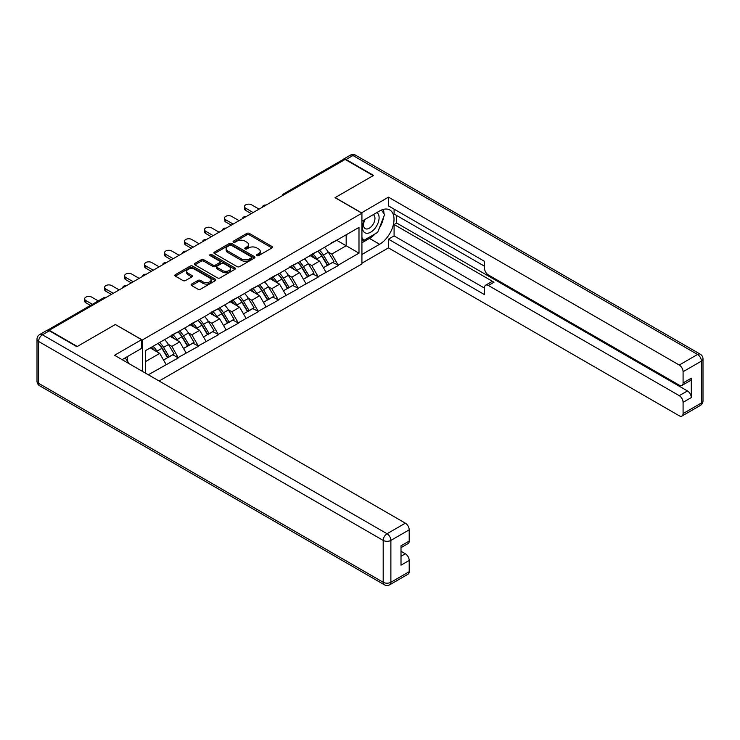 <?xml version="1.0" encoding="UTF-8"?>
<svg xmlns="http://www.w3.org/2000/svg" width="740" height="740" viewBox="0 0 740 740"><rect width="100%" height="100%" fill="white"/><g stroke="black" fill="none" stroke-linecap="round" stroke-linejoin="round"><path stroke-width="1.11" d="M256.854 255.642A1.249 0.722 0 0 0 258.611 255.642L271.978 247.928A1.776 1.027 0 0 0 272.496 247.197A1.776 1.027 0 0 0 271.978 246.475L249.343 233.405A1.776 1.027 0 0 0 246.827 233.405L233.47 241.12A1.249 0.722 0 0 0 233.1 241.629A1.249 0.722 0 0 0 233.47 242.137A1.249 0.722 0 0 0 235.228 242.137L236.957 241.138A5.689 3.284 0 0 1 245.005 241.138L246.892 242.23A5.689 3.284 0 0 1 248.557 244.552A5.689 3.284 0 0 1 246.892 246.873L245.162 247.872A1.249 0.722 0 0 0 244.792 248.381A1.249 0.722 0 0 0 245.162 248.89A1.249 0.722 0 0 0 246.919 248.89L248.649 247.891A5.689 3.284 0 0 1 256.697 247.891L258.584 248.982A5.689 3.284 0 0 1 260.249 251.304A5.689 3.284 0 0 1 258.584 253.626L256.854 254.625A1.249 0.722 0 0 0 256.493 255.133A1.249 0.722 0 0 0 256.854 255.642L256.854 254.625M191.623 284.077A1.776 1.027 0 0 0 191.105 284.808A1.776 1.027 0 0 0 191.623 285.529L197.978 289.201A1.776 1.027 0 0 0 200.494 289.201L215.331 280.636A1.776 1.027 0 0 0 215.849 279.905A1.776 1.027 0 0 0 215.331 279.183L192.696 266.113A1.776 1.027 0 0 0 190.18 266.113L175.343 274.679A1.776 1.027 0 0 0 174.825 275.41A1.776 1.027 0 0 0 175.343 276.131L183.011 280.562A1.776 1.027 0 0 0 185.527 280.562L191.873 276.889A1.776 1.027 0 0 0 192.4 276.168A1.776 1.027 0 0 0 191.873 275.437L188.071 273.245A4.755 2.747 0 0 1 186.684 271.303A4.755 2.747 0 0 1 189.616 268.768A4.755 2.747 0 0 1 194.805 269.36L209.697 277.963A4.755 2.747 0 0 1 211.094 279.905A4.755 2.747 0 0 1 208.162 282.44A4.755 2.747 0 0 1 202.973 281.848L200.494 280.414A1.776 1.027 0 0 0 197.978 280.414L191.623 284.077L191.623 285.529M115.459 324.444L77.284 346.477L49.229 330.281L345.145 159.433L373.2 175.63L335.026 197.672L361.925 213.203L142.358 339.975L115.459 324.592M237.078 266.622A1.776 1.027 0 0 0 239.594 266.622L254.431 258.057A1.776 1.027 0 0 0 254.958 257.326A1.776 1.027 0 0 0 254.431 256.604L231.805 243.534A1.776 1.027 0 0 0 229.289 243.534L214.452 252.1A1.776 1.027 0 0 0 213.925 252.83A1.776 1.027 0 0 0 214.452 253.552L237.078 266.622M210.604 255.911A1.249 0.722 0 0 1 211.871 256.086L211.871 254.606L234.885 267.889A1.776 1.027 0 0 1 235.403 268.62A1.776 1.027 0 0 1 234.885 269.341L220.039 277.907A1.776 1.027 0 0 1 217.532 277.907L194.898 264.846L194.898 263.394A1.776 1.027 0 0 0 194.37 264.115A1.776 1.027 0 0 0 194.898 264.846M194.898 263.394L201.243 259.721A1.776 1.027 0 0 1 203.759 259.721L212.935 265.022A1.776 1.027 0 0 0 215.451 265.022L219.669 262.589A1.776 1.027 0 0 0 220.187 261.868A1.776 1.027 0 0 0 219.669 261.137L210.114 255.624A1.249 0.722 0 0 1 209.744 255.115A1.249 0.722 0 0 1 210.512 254.449A1.249 0.722 0 0 1 211.871 254.606M142.358 371.332L142.358 339.975M159.137 381.017L361.925 263.94L361.925 213.203M158.073 343.397A12.136 7.012 -120 0 1 162.227 348.253L167.888 357.596L172.818 354.747L178.294 357.91L171.883 346.366L168.341 344.322M178.294 357.91L148.315 374.773M145.299 373.034L145.299 350.769L358.983 227.402L358.983 253.145L338.161 265.161L331.761 254.07L328.209 252.016M317.95 251.091A12.136 7.012 -120 0 1 322.104 255.957L327.764 265.29L332.695 262.441L338.161 265.161M338.161 265.604L318.182 276.695L311.781 265.604L308.229 263.551M297.961 262.635A12.136 7.012 -120 0 1 302.124 267.492L307.775 276.834L312.706 273.985L318.182 276.695M318.182 277.139L298.202 288.239L291.791 277.139L288.239 275.095M277.981 274.17A12.136 7.012 -120 0 1 282.134 279.026L287.795 288.369L292.726 285.52L298.202 288.239M298.202 288.683L278.212 299.774L271.811 288.683L268.259 286.63M257.992 285.705A12.136 7.012 -120 0 1 262.154 290.57L267.806 299.904L272.736 297.055L278.212 299.774M278.212 300.218L258.232 311.309L251.822 300.218L248.27 298.174M238.012 297.249A12.136 7.012 -120 0 1 242.165 302.105L247.826 311.447L252.756 308.599L258.232 311.309M258.232 311.753L238.243 322.853L231.842 311.753L228.29 309.709M218.032 308.784A12.136 7.012 -120 0 1 222.185 313.64L227.837 322.982L232.776 320.133L238.243 322.853M238.243 323.297L218.263 334.387L211.853 323.297L208.31 321.243M198.043 320.318A12.136 7.012 -120 0 1 202.196 325.184L207.857 334.517L212.787 331.668L218.263 334.387M218.263 334.832L198.274 345.922L191.873 334.832L188.321 332.787M178.062 331.862A12.136 7.012 -120 0 1 182.216 336.719L187.868 346.061L192.807 343.212L198.274 345.922M198.274 346.366L178.294 357.466M171.504 335.202L178.294 331.724M171.883 346.366L179.7 341.861L169.839 336.164M186.101 352.952L179.7 341.861M191.484 323.667L198.274 320.189M191.873 334.832L199.68 330.318L189.819 324.629M206.09 341.418L199.68 330.318M211.474 312.123L218.263 308.645M211.853 323.297L219.669 318.783L209.809 313.085M226.07 329.874L219.669 318.783M231.454 300.588L238.243 297.11M231.842 311.753L239.649 307.248L229.788 301.55M246.059 318.339L239.649 307.248M251.443 289.053L258.232 285.575M251.822 300.218L259.638 295.704L249.768 290.015M266.039 306.804L259.638 295.704M271.423 277.509L278.212 274.031M271.811 288.683L279.618 284.169L269.758 278.471M286.029 295.26L279.618 284.169M291.403 265.975L298.202 262.496M291.791 277.139L299.608 272.635L289.738 266.937M306.009 283.725L299.608 272.635M311.392 254.44L318.182 250.962M311.781 265.604L319.588 261.091L309.727 255.402M325.998 272.19L319.588 261.091M343.231 160.543L285.196 194.047M284.373 194.518A2.72 1.573 120 0 1 285.067 193.972A2.72 1.573 60 0 0 283.707 193.834L341.741 160.33A2.72 1.573 60 0 1 343.101 160.469M331.372 242.896L338.161 239.418M331.761 254.07L346.172 245.745L346.172 234.802L358.983 227.402M336.691 240.269L358.983 253.145M145.299 361.712L159.72 353.396L150.238 347.92M166.121 364.487L159.72 353.396M321.826 256.17L322.455 256.539M301.837 267.704L302.475 268.074M281.857 279.248L282.486 279.609M261.868 290.783L262.506 291.153M241.888 302.318L242.517 302.688M221.898 313.862L222.537 314.223M201.918 325.397L202.547 325.767M181.929 336.931L182.567 337.301M161.949 348.475L162.587 348.836M257.354 255.818L258.584 255.106A5.689 3.284 0 0 0 260.249 252.784L260.249 251.304M248.557 244.552L248.557 246.032A5.689 3.284 0 0 1 246.892 248.353L245.661 249.066M271.95 247.937L249.343 234.885A1.776 1.027 0 0 0 246.827 234.885L233.96 242.313M254.431 256.604L254.431 258.057L231.805 245.014A1.776 1.027 0 0 0 229.289 245.014L214.471 253.57M251.295 257.835A1.249 0.722 0 0 0 251.656 257.326A1.249 0.722 0 0 0 251.295 256.817L231.426 245.347A1.249 0.722 0 0 0 229.659 245.347L227.837 246.401A5.689 3.284 0 0 0 226.172 248.723A5.689 3.284 0 0 0 227.837 251.045L241.416 258.889A5.689 3.284 0 0 0 249.463 258.889L251.295 257.835L251.295 259.315A1.249 0.722 0 0 0 251.656 258.806L251.656 257.326M226.172 248.723L226.172 250.203A5.689 3.284 0 0 0 227.837 252.525L227.837 251.045M251.295 259.315L249.463 260.369A5.689 3.284 0 0 1 241.416 260.369L227.837 252.525M194.916 264.855L201.243 261.202L201.243 259.721M220.187 261.868L220.187 263.348A1.776 1.027 0 0 1 219.669 264.069L215.451 266.502A1.776 1.027 0 0 1 212.935 266.502L203.759 261.202A1.776 1.027 0 0 0 201.243 261.202M211.871 256.086L234.858 269.36M222.463 270.526A4.755 2.747 0 0 0 227.652 271.118A4.755 2.747 0 0 0 230.584 268.583A4.755 2.747 0 0 0 229.187 266.641L223.942 263.607A1.776 1.027 0 0 0 221.427 263.607L217.218 266.039A1.776 1.027 0 0 0 216.691 266.77A1.776 1.027 0 0 0 217.218 267.492L222.463 270.526L222.463 272.006A4.755 2.747 0 0 0 227.652 272.598A4.755 2.747 0 0 0 230.584 270.063L230.584 268.583M216.691 266.77L216.691 268.25A1.776 1.027 0 0 0 217.218 268.971L217.218 267.492M222.463 272.006L217.218 268.971M211.094 279.905L211.094 281.385A4.755 2.747 0 0 1 208.162 283.92A4.755 2.747 0 0 1 202.973 283.328L200.494 281.894A1.776 1.027 0 0 0 197.978 281.894L191.651 285.548M186.684 271.303L186.684 272.782A4.755 2.747 0 0 0 188.071 274.725L188.071 273.245M191.854 276.908L188.071 274.725M215.303 280.645L192.696 267.593A1.776 1.027 0 0 0 190.18 267.593L175.362 276.15M245.736 208.245L245.736 210.465A4.163 2.405 180 0 1 244.514 208.763L244.514 206.543A4.163 2.405 0 0 0 245.736 208.245L253.163 212.537M259.065 209.133L251.628 204.841A4.163 2.405 0 0 0 247.086 204.323A4.163 2.405 0 0 0 244.514 206.543M324.453 247.336A14.855 8.575 60 0 1 328.347 252.238L323.417 255.087A14.855 8.575 -120 0 0 319.523 250.185M323.417 255.087L329.069 264.421L333.999 261.572L328.347 252.238M327.764 265.29L329.069 264.421M332.695 262.441L333.999 261.572M311.022 254.643A12.136 7.012 60 0 1 314.371 258.084M312.918 253.996A14.855 8.575 60 0 1 316.812 258.889L317.377 259.814M323.454 267.778L327.404 265.382L321.752 256.04A14.855 8.575 -120 0 0 317.858 251.147M327.404 265.382L323.399 267.695M245.736 210.465L251.249 213.647M225.756 219.789L225.756 222A4.163 2.405 180 0 1 224.535 220.307L224.535 218.087A4.163 2.405 0 0 0 225.756 219.789L233.183 224.072M239.076 220.677L231.648 216.385A4.163 2.405 0 0 0 227.106 215.858A4.163 2.405 0 0 0 224.535 218.087M304.464 258.88A14.855 8.575 60 0 1 308.358 263.773L303.428 266.622A14.855 8.575 -120 0 0 299.534 261.729M303.428 266.622L309.089 275.964L314.019 273.115L308.358 263.773M307.775 276.834L309.089 275.964M312.706 273.985L314.019 273.115M291.042 266.187A12.136 7.012 60 0 1 294.391 269.619M292.938 265.531A14.855 8.575 60 0 1 296.832 270.433L297.387 271.349M303.465 279.322L307.424 276.927L301.763 267.584A14.855 8.575 -120 0 0 297.868 262.691M307.424 276.927L303.418 279.23M225.756 222L231.259 225.182M205.766 231.324L205.766 233.544A4.163 2.405 180 0 1 204.545 231.842L204.545 229.622A4.163 2.405 0 0 0 205.766 231.324L213.203 235.616M219.096 232.212L211.659 227.92A4.163 2.405 0 0 0 207.117 227.402A4.163 2.405 0 0 0 204.545 229.622M284.484 270.414A14.855 8.575 60 0 1 288.378 275.308L283.448 278.157A14.855 8.575 -120 0 0 279.554 273.264M283.448 278.157L289.1 287.499L294.03 284.65L288.378 275.308M287.795 288.369L289.1 287.499M292.726 285.52L294.03 284.65M271.062 277.722A12.136 7.012 60 0 1 274.401 281.154M272.958 277.075A14.855 8.575 60 0 1 276.843 281.968L277.407 282.893M283.485 290.857L287.435 288.461L281.783 279.119A14.855 8.575 -120 0 0 277.889 274.226M287.435 288.461L283.439 290.774M205.766 233.544L211.279 236.726M185.786 242.859L185.786 245.079A4.163 2.405 180 0 1 184.565 243.377L184.565 241.157A4.163 2.405 0 0 0 185.786 242.859L193.214 247.151M199.106 243.747L191.679 239.455A4.163 2.405 0 0 0 187.137 238.937A4.163 2.405 0 0 0 184.565 241.157M264.495 281.949A14.855 8.575 60 0 1 268.389 286.852L263.459 289.701A14.855 8.575 -120 0 0 259.564 284.798M263.459 289.701L269.12 299.034L274.05 296.185L268.389 286.852M267.806 299.904L269.12 299.034M272.736 297.055L274.05 296.185M251.073 289.257A12.136 7.012 60 0 1 254.421 292.698M252.969 288.609A14.855 8.575 60 0 1 256.863 293.502L257.418 294.428M263.496 302.392L267.454 299.996L261.793 290.654A14.855 8.575 -120 0 0 257.899 285.76M267.454 299.996L263.449 302.308M185.786 245.079L191.29 248.261M165.797 254.403L165.797 256.614A4.163 2.405 180 0 1 164.576 254.921L164.576 252.701A4.163 2.405 0 0 0 165.797 254.403L173.234 258.686M179.126 255.291L171.689 250.999A4.163 2.405 0 0 0 167.157 250.471A4.163 2.405 0 0 0 164.576 252.701M244.514 293.493A14.855 8.575 60 0 1 248.409 298.387L243.479 301.236A14.855 8.575 -120 0 0 239.584 296.342M243.479 301.236L249.13 310.578L254.061 307.729L248.409 298.387M247.826 311.447L249.13 310.578M252.756 308.599L254.061 307.729M231.093 300.801A12.136 7.012 60 0 1 234.441 304.233M232.989 300.144A14.855 8.575 60 0 1 236.874 305.046L237.438 305.962M243.516 313.936L247.465 311.54L241.814 302.197A14.855 8.575 -120 0 0 237.919 297.304M247.465 311.54L243.469 313.843M165.797 256.614L171.31 259.796M145.817 265.938L145.817 268.157A4.163 2.405 180 0 1 144.596 266.456L144.596 264.236A4.163 2.405 0 0 0 145.817 265.938L153.245 270.229M159.137 266.825L151.709 262.534A4.163 2.405 0 0 0 147.167 262.016A4.163 2.405 0 0 0 144.596 264.236M224.535 305.028A14.855 8.575 60 0 1 228.419 309.921L223.489 312.77A14.855 8.575 -120 0 0 219.595 307.877M223.489 312.77L229.15 322.113L234.081 319.264L228.419 309.921M227.837 322.982L229.15 322.113M232.776 320.133L234.081 319.264M211.103 312.336A12.136 7.012 60 0 1 214.452 315.767M213 311.688A14.855 8.575 60 0 1 216.894 316.581L217.449 317.506M223.526 325.471L227.485 323.075L221.824 313.732A14.855 8.575 -120 0 0 217.93 308.839M227.485 323.075L223.48 325.387M145.817 268.157L151.321 271.339M364.579 219.66A11.775 6.799 120 0 0 366.605 233.257A11.775 6.799 120 0 0 377.243 224.84A11.775 6.799 120 0 0 376.956 212.519M365.246 219.271A8.066 4.653 120 0 0 365.218 228.632A8.066 4.653 120 0 0 366.402 228.993A8.066 4.653 120 0 0 373.774 223.045A8.066 4.653 120 0 0 373.284 214.665A8.066 4.653 120 0 0 373.256 214.646M381.452 210.058L384.596 214.535L377.687 232.36L363.849 240.343L361.925 237.605M361.925 239.233L363.849 240.343M125.171 357.882L128.39 362.461L128.131 363.118M361.416 212.907L388.445 197.154L679.246 365.042L697.561 354.469L352.962 155.511L346.043 159.507L373.589 175.408L335.155 197.599L361.416 212.759M361.925 221.186L379.611 210.983A20.378 11.766 120 0 1 389.795 209.975A20.378 11.766 120 0 1 392.921 226.311A20.378 11.766 120 0 1 379.611 244.265L361.925 254.477M361.925 263.2L388.445 247.891L388.445 239.168L484.524 294.631L484.524 287.684A5.439 3.136 -120 0 1 485.653 285.196A5.439 3.136 -120 0 1 488.372 285.464L679.246 395.669L687.442 390.933A5.439 3.136 60 0 1 691.29 397.584L691.29 378.214A5.439 3.136 60 0 1 690.161 380.693L681.966 385.429A5.439 3.136 -120 0 0 683.085 382.941L683.085 371.702A5.439 3.136 -120 0 0 679.246 365.042M396.649 215.497L396.649 223.036L394.087 224.516L394.087 235.912L388.445 239.168M394.087 209.133L394.087 214.017L484.524 266.233M681.966 385.429A5.439 3.136 -120 0 1 679.246 385.161L488.372 274.956A5.439 3.136 -120 0 1 484.524 268.305L484.524 261.35L388.445 205.877L388.445 197.154M388.445 247.891L679.246 415.778A5.439 3.136 -120 0 0 681.966 416.056A5.439 3.136 -120 0 0 683.085 413.568L683.085 402.32A5.439 3.136 -120 0 0 679.246 395.669M346.043 159.507A5.439 3.136 -120 0 0 343.323 159.239A5.439 3.136 -120 0 0 342.481 160.228M394.087 224.516L494.005 282.208L488.372 285.464M396.649 223.036L687.442 390.933M394.087 235.912L484.524 288.128M485.653 285.196L491.286 281.94A5.439 3.136 60 0 1 494.005 282.208M361.925 242.785L369.491 238.428A20.378 11.766 120 0 0 375.134 233.831M379.185 228.503A20.378 11.766 120 0 0 383.57 217.19M383.903 213.536A20.378 11.766 120 0 0 383.394 209.383M361.925 240.417L362.961 239.825M49.349 330.799L42.439 334.795A5.439 3.136 -120 0 0 39.719 334.526L46.639 330.53A5.439 3.136 60 0 1 49.349 330.799L76.895 346.699L115.329 324.518L141.59 339.679L141.59 348.401L123.395 358.909A20.378 11.766 120 0 0 122.165 359.677M141.59 339.679L114.561 355.283L405.354 523.171A5.439 3.136 60 0 1 409.202 529.831L409.202 541.07A5.439 3.136 60 0 1 408.073 543.558L401.006 547.646M127.622 361.37L127.622 356.467M401.006 556.304L405.354 553.788A5.439 3.136 60 0 1 409.202 560.448L409.202 571.687A5.439 3.136 60 0 1 408.073 574.175L389.758 584.757A5.439 3.136 -120 0 0 390.877 582.269L409.202 571.687M409.202 541.07L401.006 545.805L401.006 565.184L409.202 560.448M405.354 553.788L401.006 551.282M125.828 277.472L125.828 279.692A4.163 2.405 180 0 1 124.607 277.99L124.607 275.77A4.163 2.405 0 0 0 125.828 277.472L133.265 281.764M139.157 278.36L131.72 274.068A4.163 2.405 0 0 0 127.188 273.55A4.163 2.405 0 0 0 124.607 275.77M204.545 316.563A14.855 8.575 60 0 1 208.44 321.465L203.509 324.314A14.855 8.575 -120 0 0 199.615 319.412M203.509 324.314L209.161 333.647L214.101 330.808L208.44 321.465M207.857 334.517L209.161 333.647M212.787 331.668L214.101 330.808M191.124 323.87A12.136 7.012 60 0 1 194.472 327.311M193.02 323.223A14.855 8.575 60 0 1 196.914 328.116L197.469 329.041M203.546 337.005L207.496 334.61L201.844 325.267A14.855 8.575 -120 0 0 197.95 320.374M207.496 334.61L203.5 336.922M125.828 279.692L131.341 282.874M105.848 289.016L105.848 291.236A4.163 2.405 180 0 1 104.627 289.534L104.627 287.314A4.163 2.405 0 0 0 105.848 289.016L113.275 293.299M119.168 289.904L111.74 285.612A4.163 2.405 0 0 0 107.198 285.085A4.163 2.405 0 0 0 104.627 287.314M184.565 328.107A14.855 8.575 60 0 1 188.45 333L183.52 335.849A14.855 8.575 -120 0 0 179.626 330.956M183.52 335.849L189.181 345.192L194.111 342.343L188.45 333M187.868 346.061L189.181 345.192M192.807 343.212L194.111 342.343M171.134 335.414A12.136 7.012 60 0 1 174.483 338.846M173.031 334.757A14.855 8.575 60 0 1 176.925 339.66L177.48 340.576M183.557 348.549L187.516 346.154L181.855 336.811A14.855 8.575 -120 0 0 177.961 331.918M187.516 346.154L183.511 348.457M105.848 291.236L111.352 294.409M85.858 300.551L85.858 302.771A4.163 2.405 180 0 1 84.647 301.069L84.647 298.849A4.163 2.405 0 0 0 85.858 300.551L92.371 304.307M98.263 300.903L91.76 297.147A4.163 2.405 0 0 0 87.218 296.629A4.163 2.405 0 0 0 84.647 298.849M164.576 339.642A14.855 8.575 60 0 1 168.47 344.535L163.54 347.384A14.855 8.575 -120 0 0 159.646 342.49M163.54 347.384L169.192 356.726L174.131 353.877L168.47 344.535M167.888 357.596L169.192 356.726M172.818 354.747L174.131 353.877M151.478 347.208A12.136 7.012 60 0 1 154.503 350.381M153.051 346.302A14.855 8.575 60 0 1 156.945 351.195L157.5 352.12M163.577 360.084L167.527 357.688L161.875 348.346A14.855 8.575 -120 0 0 157.981 343.453M167.527 357.688L163.531 360.001M85.858 302.771L90.447 305.417M105.339 297.887L48.646 330.466M105.894 297.563A2.72 1.573 -60 0 0 105.21 297.813A2.72 1.573 -120 0 0 103.85 297.683L47.36 330.29M264.393 206.053A2.72 1.573 120 0 1 265.077 205.507A2.72 1.573 -60 0 1 265.771 205.258M244.404 217.597A2.72 1.573 120 0 1 245.097 217.051A2.72 1.573 -60 0 1 245.791 216.802M224.424 229.132A2.72 1.573 120 0 1 225.117 228.586A2.72 1.573 -60 0 1 225.802 228.336M204.434 240.667A2.72 1.573 120 0 1 205.128 240.121A2.72 1.573 -60 0 1 205.822 239.871M184.454 252.211A2.72 1.573 120 0 1 185.148 251.665A2.72 1.573 -60 0 1 185.833 251.415M164.474 263.745A2.72 1.573 120 0 1 165.159 263.2A2.72 1.573 -60 0 1 165.853 262.95M144.485 275.28A2.72 1.573 120 0 1 145.179 274.734A2.72 1.573 -60 0 1 145.863 274.485M124.505 286.824A2.72 1.573 120 0 1 125.19 286.278A2.72 1.573 -60 0 1 125.883 286.029M258.584 255.106L258.584 253.626M245.162 248.89L245.162 247.872M246.892 248.353L246.892 246.873M233.47 242.137L233.47 241.12M246.827 234.885L246.827 233.405M249.343 234.885L249.343 233.405M271.978 247.928L271.978 246.475M214.452 253.552L214.452 252.1M229.289 245.014L229.289 243.534M231.805 245.014L231.805 243.534M241.416 260.369L241.416 258.889M249.463 260.369L249.463 258.889M203.759 261.202L203.759 259.721M212.935 266.502L212.935 265.022M215.451 266.502L215.451 265.022M219.669 264.069L219.669 262.589M234.885 269.341L234.885 267.889M197.978 281.894L197.978 280.414M200.494 281.894L200.494 280.414M202.973 283.328L202.973 281.848M191.873 276.889L191.873 275.437M175.343 276.131L175.343 274.679M190.18 267.593L190.18 266.113M192.696 267.593L192.696 266.113M215.331 280.636L215.331 279.183M321.752 256.04L316.812 258.889M301.763 267.584L296.832 270.433M281.783 279.119L276.843 281.968M261.793 290.654L256.863 293.502M241.814 302.197L236.874 305.046M221.824 313.732L216.894 316.581M683.085 382.941L691.29 378.214M691.29 397.584L683.085 402.32M683.085 413.568L701.409 402.986L701.409 361.12L683.085 371.702M369.491 238.428L379.611 244.265M701.409 402.986A5.439 3.136 60 0 1 700.28 405.474A5.439 5.439 0 0 0 703 400.766A5.439 3.136 180 0 1 701.409 402.986M701.409 361.12A5.439 3.136 0 0 0 703 358.909A5.439 5.439 0 0 0 700.28 354.201A5.439 3.136 -60 0 0 697.561 354.469A5.439 3.136 60 0 1 701.409 361.12M343.323 159.239L350.242 155.243A5.439 3.136 60 0 1 352.962 155.511A5.439 3.136 -60 0 1 355.681 155.243L700.28 354.201M39.719 334.526A5.439 5.439 0 0 0 37 339.235A5.439 3.136 180 0 0 38.591 341.454A5.439 3.136 -60 0 1 42.439 334.795L387.039 533.753A5.439 3.136 -60 0 0 383.19 540.404L38.591 341.454L38.591 383.311L383.19 582.269L383.19 540.404A5.439 3.136 0 0 0 390.877 540.404L390.877 582.269A5.439 3.136 180 0 1 383.19 582.269A5.439 3.136 -60 0 0 384.319 584.757A5.439 5.439 0 0 0 389.758 584.757M409.202 529.831L390.877 540.404A5.439 3.136 -120 0 0 387.039 533.753L405.354 523.171M39.719 385.799A5.439 3.136 -60 0 1 38.591 383.311A5.439 3.136 0 0 1 37 381.091A5.439 5.439 0 0 0 39.719 385.799L384.319 584.757M201.844 325.267L196.914 328.116M181.855 336.811L176.925 339.66M161.875 348.346L156.945 351.195M283.707 193.834A2.72 2.72 0 0 0 282.403 195.656M265.956 205.156A2.72 2.72 0 0 0 262.413 207.2M245.967 216.691A2.72 2.72 0 0 0 242.433 218.735M225.987 228.235A2.72 2.72 0 0 0 222.444 230.27M205.998 239.769A2.72 2.72 0 0 0 202.464 241.814M186.018 251.304A2.72 2.72 0 0 0 182.475 253.348M166.028 262.848A2.72 2.72 0 0 0 162.495 264.883M146.048 274.383A2.72 2.72 0 0 0 142.515 276.427M126.059 285.918A2.72 2.72 0 0 0 122.526 287.962M106.079 297.462A2.72 2.72 0 0 0 103.85 297.683M681.966 416.056L700.28 405.474M703 400.766L703 358.909M355.681 155.243A5.439 5.439 0 0 0 350.242 155.243M37 339.235L37 381.091"/></g></svg>
